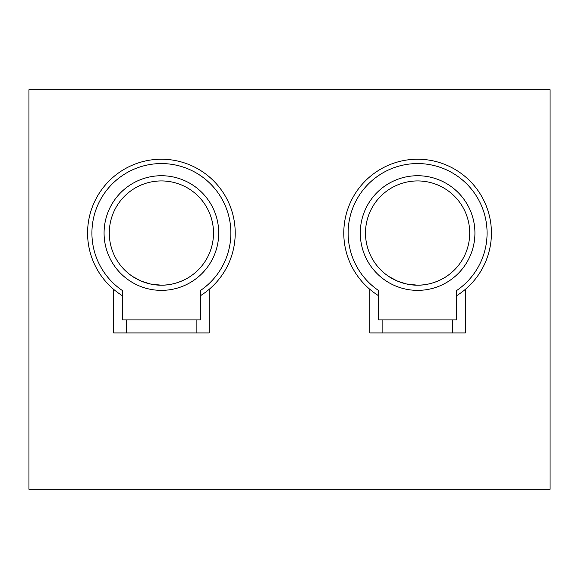 <?xml version="1.0" encoding="UTF-8"?>
<svg xmlns="http://www.w3.org/2000/svg" width="579" height="579" viewBox="0 0 579 579"><rect width="100%" height="100%" fill="white"/><g stroke="black" fill="none" stroke-linecap="round" stroke-linejoin="round"><path stroke-width="0.87" d="M200.479 295.674A73.823 73.823 0 0 0 161.396 159.225A73.823 73.823 0 0 0 122.314 295.674M456.686 295.674A73.823 73.823 0 0 0 417.604 159.225A73.823 73.823 0 0 0 378.521 295.674M369.836 289.334L369.836 332.925L465.371 332.925L465.371 289.334M113.629 289.334L113.629 332.925L209.164 332.925L209.164 289.334M550.05 89.745L28.95 89.745L28.95 489.255L550.05 489.255L550.05 89.745M360.283 233.048A57.321 57.321 0 0 1 417.604 175.727A57.321 57.321 0 0 1 474.925 233.048A57.321 57.321 0 0 1 417.604 290.368A57.321 57.321 0 0 1 360.283 233.048M469.714 233.048A52.11 52.11 0 0 0 417.604 180.938A52.11 52.11 0 0 0 365.494 233.048A52.11 52.11 0 0 0 417.604 285.158A52.11 52.11 0 0 0 469.714 233.048M388.943 276.567C388.835 276.639 401.913 285.498 417.568 285.158C433.324 285.512 446.366 276.639 446.264 276.567C446.38 276.632 433.295 285.505 417.625 285.158C401.84 285.498 388.813 276.61 388.943 276.567L397.259 281.018M348.124 233.048A69.48 69.48 0 0 0 378.521 290.492L378.521 319.897L456.686 319.897L456.686 290.492A69.48 69.48 0 0 0 417.604 163.567A69.48 69.48 0 0 0 348.124 233.048M397.527 281.133L406.371 283.934M406.581 283.978L417.126 285.158M104.075 233.048A57.321 57.321 0 0 1 161.396 175.727A57.321 57.321 0 0 1 218.717 233.048A57.321 57.321 0 0 1 161.396 290.368A57.321 57.321 0 0 1 104.075 233.048M213.506 233.048A52.11 52.11 0 0 0 161.396 180.938A52.11 52.11 0 0 0 109.286 233.048A52.11 52.11 0 0 0 161.396 285.158A52.11 52.11 0 0 0 213.506 233.048M132.736 276.567C132.627 276.639 145.705 285.498 161.36 285.158C177.116 285.512 190.158 276.639 190.057 276.567C190.173 276.632 177.087 285.505 161.418 285.158C145.633 285.498 132.605 276.61 132.736 276.567L141.052 281.018M91.916 233.048A69.48 69.48 0 0 0 122.314 290.492L122.314 319.897L200.479 319.897L200.479 290.492A69.48 69.48 0 0 0 161.396 163.567A69.48 69.48 0 0 0 91.916 233.048M141.319 281.133L150.164 283.934M150.374 283.978L160.919 285.158M452.344 319.897L452.344 332.925M382.864 319.897L382.864 332.925M196.136 319.897L196.136 332.925M126.656 319.897L126.656 332.925"/></g></svg>
